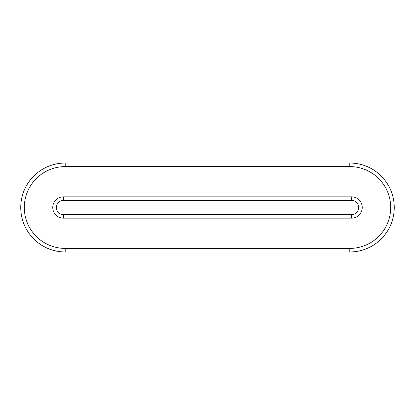 <?xml version="1.0" encoding="UTF-8"?>
<svg xmlns="http://www.w3.org/2000/svg" width="415" height="415" viewBox="0 0 415 415"><rect width="100%" height="100%" fill="white"/><g stroke="black" fill="none" stroke-linecap="round" stroke-linejoin="round"><path stroke-width="0.62" d="M65.212 166.591L65.212 163.038A44.462 44.462 0 0 0 20.75 207.5A44.462 44.462 0 0 0 65.212 251.962L349.788 251.962A44.462 44.462 0 0 0 394.25 207.5A44.462 44.462 0 0 0 349.788 163.038L65.212 163.038A44.462 44.462 0 0 0 20.75 207.5A44.462 44.462 0 0 0 65.212 251.962L65.212 248.409L349.788 248.409A40.909 40.909 0 0 0 390.691 207.5A40.909 40.909 0 0 0 349.788 166.591L65.212 166.591A40.909 40.909 0 0 0 24.309 207.5A40.909 40.909 0 0 0 65.212 248.409M63.438 218.171L63.438 214.612L351.562 214.612A7.112 7.112 0 0 0 358.679 207.5A7.112 7.112 0 0 0 351.562 200.388L63.438 200.388A7.112 7.112 0 0 0 56.321 207.5A7.112 7.112 0 0 0 63.438 214.612A7.112 7.112 0 0 1 56.321 207.5A7.112 7.112 0 0 1 63.438 200.388L63.438 196.829A10.671 10.671 0 0 0 52.762 207.5A10.671 10.671 0 0 0 63.438 218.171L351.562 218.171A10.671 10.671 0 0 0 362.238 207.5A10.671 10.671 0 0 0 351.562 196.829L63.438 196.829M349.788 248.409L349.788 251.962A44.462 44.462 0 0 0 394.25 207.5A44.462 44.462 0 0 0 349.788 163.038L349.788 166.591M351.562 214.612L351.562 218.171M351.562 200.388L351.562 196.829"/></g></svg>
